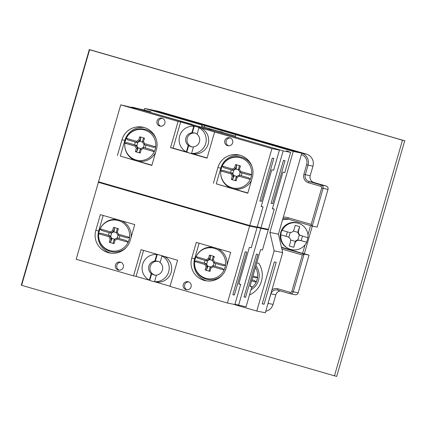 <?xml version="1.0" encoding="UTF-8"?>
<svg xmlns="http://www.w3.org/2000/svg" width="426" height="426" viewBox="0 0 426 426"><rect width="100%" height="100%" fill="white"/><g stroke="black" fill="none" stroke-linecap="round" stroke-linejoin="round"><path stroke-width="0.64" d="M334.479 375.769L336.705 376.398L404.7 140.83L89.609 49.746C96.409 51.684 86.387 48.766 89.854 49.751C90.743 49.991 105.115 54.139 91.01 50.034L403.859 140.537C385.45 135.255 405.115 140.937 404.556 140.782C407.82 141.736 390.855 136.858 402.458 140.255L334.463 375.823L21.614 285.319L89.609 49.746L92.123 50.454L89.295 49.602L21.3 285.17L21.625 285.271M97.171 51.834L90.994 50.076M403.848 140.58L395.972 138.285M201.429 127.007L201.999 125.031L204.752 125.595L293.248 151.432L269.876 232.41L274.158 250.839L256.782 311.044L232.947 304.148M204.752 125.595L204.315 127.108M264.088 304.223L262.224 303.839L274.312 261.958L276.176 262.341L264.088 304.223L262.267 303.69M250.195 294.685L249.604 294.515M256.772 262.826L258.912 263.449A21.795 21.71 101.5 0 1 249.849 294.856L249.535 294.765M235.892 134.84L235.264 137.012M144.222 109.908L144.643 108.438L201.999 125.031M256.782 311.044L265.323 312.785L282.699 252.586L278.418 234.156L301.789 153.174L293.248 151.432M301.789 153.174L153.184 110.185L144.643 108.438M278.418 234.156L269.876 232.41M282.699 252.586L274.158 250.839M218.234 131.133A13.621 13.568 101.5 0 1 220.37 131.751M218.261 131.139L220.269 131.549A13.621 13.568 101.5 0 1 223.543 132.667M251.888 279.76L254.62 280.553L251.883 279.77M252.666 277.065L255.403 277.848L257.528 277.294A15.522 15.464 101.5 0 1 256.122 282.156L254.62 280.553M251.569 280.856L256.122 282.156M257.528 277.294L252.975 275.995M255.456 267.395A15.581 15.522 101.5 0 1 251.51 287.923M255.925 265.776A16.348 16.284 101.5 0 1 250.951 289.845M301.406 154.5A8.445 8.413 101.5 0 1 306.629 164.787L303.871 174.34A6.811 6.784 -78.5 0 0 308.504 182.77L320.757 186.311A1.363 1.358 101.5 0 1 321.683 187.999L311.182 224.38L312.221 226.089L323.1 188.398A2.726 2.716 -78.5 0 0 321.252 185.028L308.999 181.481A5.447 5.426 101.5 0 1 305.293 174.74L308.051 165.187A9.809 9.771 -78.5 0 0 301.384 153.046L153.807 110.366A9.809 9.771 -78.5 0 0 153.408 110.249M281.89 249.088L302.343 255.004L304.137 254.098L281.533 247.559M311.182 224.38L288.237 217.745L287.976 219.076L312.221 226.089L317.125 227.09L328.004 189.4A2.726 2.716 -78.5 0 0 326.151 186.029L313.898 182.482A5.447 5.426 101.5 0 1 310.192 175.741L312.95 166.188A9.809 9.771 -78.5 0 0 306.289 154.047L158.722 111.362A9.809 9.771 -78.5 0 0 157.966 111.175L153.333 110.227M302.343 255.004L291.842 291.389A1.363 1.358 101.5 0 1 290.159 292.321L289.898 293.652L295.01 294.707A2.726 2.716 -78.5 0 0 298.163 292.79L309.042 255.099L304.345 253.742L312.322 226.11M265.771 311.252A9.809 9.771 -78.5 0 0 273.061 304.388L275.819 294.835A5.447 5.426 101.5 0 1 280.468 290.926M288.301 219.172L282.587 219.709M281.453 247.213L302.598 253.385L305.069 244.812M310.607 225.626L307.966 234.774M304.345 253.742L302.598 253.385M309.042 255.099L304.137 254.098L293.258 291.789L291.842 291.389M280.75 234.774L287.88 236.872L280.75 234.774A13.621 13.611 -64.8 0 1 282.049 230.269L289.179 232.367C291.533 232.809 293.141 231.914 294.009 229.699A35.214 1.534 -73.9 0 0 295.202 225.391A34.49 17.008 14.7 0 1 299.702 226.691A35.214 1.534 106.1 0 1 298.509 230.993L298.157 230.828L297.928 232.367L293.328 231.041M287.406 231.856L286.118 236.318M307.812 237.724A13.621 13.611 -64.8 0 1 306.512 242.197L301.15 240.653L302.439 236.19M301.15 240.653L297.822 239.992L299.302 234.864A3.903 3.903 -64.8 0 1 297.928 232.367M306.512 242.197L299.521 240.163M280.91 234.848A13.621 13.611 115.2 0 0 288.647 248.635L288.051 248.358A13.621 13.611 -64.8 0 1 280.313 234.566A13.621 13.611 -64.8 0 1 299.643 223.703L300.239 223.985A13.621 13.611 115.2 0 0 282.209 230.344M298.509 230.993L298.402 232.644L298.876 234.018L299.92 235.2L307.977 237.772A13.621 13.611 115.2 0 0 300.239 223.985M288.647 248.635A13.621 13.611 115.2 0 0 306.677 242.277M287.529 236.707L289.153 237.506L290.202 238.693L290.665 240.067L290.543 241.702A35.214 1.534 -73.9 0 1 289.265 245.967A34.49 17.429 -162.5 0 0 293.764 247.266A35.214 1.534 106.1 0 0 295.042 243.001C295.942 240.796 297.55 239.907 299.877 240.328M290.234 232.521L288.855 237.303M287.88 236.872L288.461 237.09M300.602 235.61L299.302 234.864M299.702 226.691L298.157 230.828M293.764 247.266L295.33 241.372A3.903 3.903 -64.8 0 1 297.822 239.992M290.66 240.03L295.33 241.372M101.713 182.994L99.114 182.2A13.621 13.297 104.3 0 1 99.141 181.966M99.114 182.2L102.176 183.089M100.019 176.641A13.621 13.297 -75.7 0 0 99.578 177.482L99.759 177.535M98.278 181.987A13.621 13.297 -75.7 0 0 98.204 182.935M250.083 286.011L251.867 286.671L250.003 286.288L260.579 249.641L262.448 250.025L268.263 229.87L264.86 228.624M251.867 286.671L246.052 306.821L234.934 304.244M245.589 297.305L244.045 296.991L256.436 254.061L257.975 254.381L245.589 297.305L244.082 296.869M254.285 226.462L260.797 228.347L238.581 305.298M260.797 228.347L268.263 229.87M261.245 206.248L263.028 206.903L261.165 206.525L271.74 169.878L273.604 170.262L279.424 150.106L271.953 148.583L214.597 131.991L207.047 158.163L170.544 147.604L178.1 121.431L180.667 121.953L173.11 148.131L187.381 152.258M263.028 206.903L257.213 227.058L249.742 225.535L271.953 148.583M261.431 201.312L259.892 200.997L272.283 158.073L273.822 158.387L261.431 201.312L259.924 200.875M178.1 121.431L120.744 104.839L139.765 109.386L275.334 148.605L279.424 150.106M134.935 160.309L120.318 156.081L124.85 140.378A17.983 17.913 101.5 0 1 144.19 127.502M151.901 165.219L138.104 161.23M230.876 188.068L216.259 183.835L220.79 168.132A17.983 17.913 101.5 0 1 240.136 155.256M247.841 192.973L234.044 188.984M230.237 137.949A4.084 4.068 -78.5 0 0 228.624 145.836M224.821 140.617A4.084 4.068 101.5 0 1 229.55 137.747A4.084 4.068 101.5 0 1 232.718 142.561A4.084 4.068 101.5 0 1 227.915 145.751A4.084 4.068 101.5 0 1 224.821 140.617M162.45 118.343A4.084 4.068 -78.5 0 0 160.842 126.224M157.034 121.005A4.084 4.068 101.5 0 1 161.763 118.135A4.084 4.068 101.5 0 1 164.937 122.954A4.084 4.068 101.5 0 1 160.128 126.144A4.084 4.068 101.5 0 1 157.034 121.005M117.422 155.49L121.953 139.787A17.983 17.913 101.5 0 1 142.753 127.145A17.983 17.913 101.5 0 1 156.369 149.744L151.837 165.448L120.318 156.081M213.362 183.249L217.894 167.54A17.983 17.913 101.5 0 1 238.698 154.904A17.983 17.913 101.5 0 1 252.309 177.498L247.778 193.202L216.259 183.835M170.544 147.604L173.11 148.131M191.881 153.557L207.1 157.961M180.667 121.953L214.597 131.991M249.742 225.535L98.534 181.79L120.744 104.839M193.761 126.24L194.224 126.336L192.339 132.875L191.87 132.779L193.761 126.24A13.621 13.568 101.5 0 0 186.359 151.885L188.244 145.346L188.713 145.436L186.822 151.981L186.359 151.885M194.224 126.336A13.621 13.568 101.5 0 1 199.443 127.843L198.974 127.747L197.084 134.286A7.082 7.056 101.5 0 1 193.457 146.853L191.572 153.392L192.035 153.488A13.621 13.568 101.5 0 1 186.822 151.981M197.147 134.078A7.082 7.056 -78.5 0 0 192.339 132.875M188.713 145.436A7.082 7.056 -78.5 0 0 193.42 146.986M192.163 146.927A7.082 7.056 101.5 0 1 187.115 138.684A7.082 7.056 101.5 0 1 194.991 133.077M188.244 145.346A7.082 7.056 101.5 0 1 191.87 132.779M198.974 127.747A13.621 13.568 101.5 0 1 191.572 153.392M195.859 126.565L197.866 126.975A13.621 13.568 101.5 0 1 208.314 143.567A13.621 13.568 101.5 0 1 192.414 153.669L190.406 153.259M248.672 177.818L239.183 175.097L248.672 177.818L250.174 179.421A15.522 15.464 101.5 0 0 251.574 174.559L249.455 175.113L239.966 172.392L240.621 171.422A26.295 1.752 -119 0 1 239.439 169.266L238.331 169.415A25.347 1.688 61 0 0 239.955 172.381M222.984 170.384L220.86 170.938A15.522 15.464 101.5 0 1 222.265 166.076L223.767 167.679L232.655 170.278L233.826 170.102L232.798 173.659L234.076 176.082L233.512 175.97A25.347 1.688 -119 0 1 231.877 172.993L222.984 170.384L232.436 173.094L231.872 172.983L231.046 173.92A26.295 1.752 61 0 0 232.229 176.071L233.507 175.954A25.565 2.226 -73.9 0 0 232.644 179.208L231.339 179.394A26.039 13.121 13.2 0 0 236.185 180.8L235.338 179.99A25.565 2.226 106.1 0 1 236.206 176.747L237.069 177.472A26.295 1.491 -28.8 0 1 239.22 176.284L239.172 175.102A25.347 1.438 151.2 0 0 236.217 176.742M241.169 175.645L241.941 172.961M231.265 169.873L230.493 172.557M232.436 173.094L232.798 173.659M235.631 168.627A25.565 2.226 -73.9 0 1 236.627 165.41L235.621 164.569A26.609 2.322 106.1 0 0 234.598 167.865L236.196 168.739L233.826 170.102M234.598 167.865A26.295 1.491 151.2 0 0 232.447 169.058L232.665 170.267A25.347 1.438 -28.8 0 1 235.615 168.632M232.447 169.058L222.265 166.076M220.86 170.938L231.046 173.92M232.229 176.071A26.609 2.322 106.1 0 0 231.339 179.394M232.644 179.208L234.076 176.082M236.185 180.8A26.609 2.322 -73.9 0 1 237.069 177.472M239.22 176.284L250.174 179.421M251.574 174.559L240.621 171.422M238.326 169.404L238.331 169.415A25.565 2.226 106.1 0 1 239.321 166.188L240.461 165.97A26.039 12.807 -161 0 0 235.621 164.569M239.439 169.266A26.609 2.322 -73.9 0 1 240.461 165.97M251.138 177.062A15.581 15.522 101.5 0 1 233.134 188.026A15.581 15.522 101.5 0 1 220.806 170.933A15.581 15.522 101.5 0 1 220.812 170.874A15.581 15.522 101.5 0 1 240.546 157.774A15.581 15.522 101.5 0 1 251.138 177.062M236.196 168.739L236.627 165.41M238.587 169.889L235.711 169.058M233.837 175.549L236.813 176.407M239.38 175.134L240.157 172.445M251.526 180.203A16.348 16.284 101.5 0 1 220.806 170.933L220.812 170.874M221.312 168.435L221.328 168.376A16.348 16.284 101.5 0 1 252.133 166.912M152.732 150.059L143.243 147.343L152.732 150.059L154.233 151.661A15.522 15.464 101.5 0 0 155.634 146.8L153.514 147.353L144.025 144.638L144.68 143.663A26.295 1.752 -119 0 1 143.498 141.512L142.39 141.661A25.347 1.688 61 0 0 144.015 144.622M127.044 142.63L124.919 143.184A15.522 15.464 101.5 0 1 126.325 138.322L127.827 139.925L136.709 142.518L137.886 142.348L136.858 145.9L138.13 148.328L137.561 148.2A25.347 1.688 -119 0 1 135.937 145.239L127.044 142.63L135.931 145.223M145.229 147.891L146.001 145.207M135.324 142.119L134.547 144.803M136.49 145.341L136.858 145.9M139.691 140.873A25.565 2.226 -73.9 0 1 140.686 137.657L139.68 136.815A26.609 2.322 106.1 0 0 138.658 140.111L140.25 140.985L137.886 142.348M138.658 140.111A26.295 1.491 151.2 0 0 136.506 141.299L136.725 142.513A25.347 1.438 -28.8 0 1 139.675 140.878M136.506 141.299L126.325 138.322M124.919 143.184L135.106 146.161L135.937 145.239M135.106 146.161A26.295 1.752 61 0 0 136.288 148.317L137.561 148.2M137.571 148.211A25.565 2.226 -73.9 0 0 136.703 151.454L135.399 151.64A26.039 13.121 13.2 0 0 140.245 153.04L139.398 152.231A25.565 2.226 106.1 0 1 140.266 148.994L141.128 149.718A26.295 1.491 -28.8 0 1 143.274 148.525L143.232 147.348A25.347 1.438 151.2 0 0 140.276 148.983M136.288 148.317A26.609 2.322 106.1 0 0 135.399 151.64M136.703 151.454L138.13 148.328M140.245 153.04A26.609 2.322 -73.9 0 1 141.128 149.718M143.274 148.525L154.233 151.661M155.634 146.8L144.68 143.663M142.39 141.661L142.385 141.65A25.565 2.226 106.1 0 1 143.381 138.434L144.52 138.216A26.039 12.807 -161 0 0 139.68 136.815M143.498 141.512A26.609 2.322 -73.9 0 1 144.52 138.216M155.197 149.308A15.581 15.522 101.5 0 1 137.193 160.267A15.581 15.522 101.5 0 1 124.866 143.179A15.581 15.522 101.5 0 1 124.871 143.115A15.581 15.522 101.5 0 1 144.606 130.021A15.581 15.522 101.5 0 1 155.197 149.308M140.25 140.985L140.686 137.657M142.646 142.135L139.771 141.299M137.896 147.79L140.868 148.653M143.44 147.38L144.212 144.691M155.586 152.449A16.348 16.284 101.5 0 1 124.866 143.179L124.871 143.115M125.372 140.681L125.388 140.623A16.348 16.284 101.5 0 1 156.193 139.158M272.443 208.538L274.232 209.193L272.363 208.809L282.944 172.168L284.808 172.546L290.628 152.391L283.157 150.868L191.812 124.44M274.232 209.193L268.417 229.348L260.946 227.819L283.157 150.868M272.635 203.601L271.096 203.287L283.482 160.357L285.026 160.671L272.635 203.601L271.128 203.165M286.538 150.895L290.628 152.391M201.626 126.33L235.519 136.134M191.87 124.243L131.948 107.123L150.969 111.671M260.946 227.819L257.299 226.765M207.031 128.844A13.621 13.568 101.5 0 1 209.166 129.461M207.057 128.849L209.065 129.259A13.621 13.568 101.5 0 1 212.34 130.383M105.041 183.675L98.379 182.312L76.169 259.269L133.524 275.862L141.081 249.684L177.578 260.243L170.027 286.421L227.383 303.014L234.848 304.537L240.669 284.382L238.8 283.998L249.375 247.357L251.244 247.735L257.059 227.585L253.662 226.334M238.88 283.727L240.669 284.382M234.385 295.016L232.846 294.701L245.232 251.777L246.776 252.091L234.385 295.016L232.878 294.584M206.828 280.936A17.983 17.913 101.5 0 1 194.65 258.699L199.118 243.219M110.882 253.182A17.983 17.913 101.5 0 1 98.71 230.94L103.177 215.465M120.899 262.299A4.084 4.068 -78.5 0 0 119.291 270.185M123.306 267.23A4.084 4.068 101.5 0 1 118.577 270.105A4.084 4.068 101.5 0 1 115.403 265.286A4.084 4.068 101.5 0 1 120.212 262.096A4.084 4.068 101.5 0 1 123.306 267.23M188.686 281.911A4.084 4.068 -78.5 0 0 187.073 289.792M191.088 286.842A4.084 4.068 101.5 0 1 186.359 289.712A4.084 4.068 101.5 0 1 183.191 284.893A4.084 4.068 101.5 0 1 187.994 281.703A4.084 4.068 101.5 0 1 191.088 286.842M191.759 258.108L196.29 242.399L230.7 252.357L226.169 268.06A17.983 17.913 101.5 0 1 205.375 280.702A17.983 17.913 101.5 0 1 191.759 258.108L194.65 258.699M134.76 224.603L130.228 240.307A17.983 17.913 101.5 0 1 109.423 252.948A17.983 17.913 101.5 0 1 95.813 230.349L100.35 214.645L134.76 224.603M143.589 250.413L136.091 276.383L133.524 275.862M170.086 286.219L154.862 281.815M150.362 280.51L136.091 276.383M98.379 182.312L249.593 226.057L227.383 303.014M249.593 226.057L257.059 227.585M160.948 255.43A13.621 13.568 101.5 0 1 162.423 256.095L161.955 256.005L160.064 262.544A7.082 7.056 101.5 0 1 156.438 275.105L154.553 281.65L155.021 281.746A13.621 13.568 101.5 0 1 149.803 280.233L149.34 280.138L151.225 273.598L151.693 273.694A7.082 7.056 -78.5 0 0 156.401 275.244M151.693 273.694L149.803 280.233M156.741 254.492L157.205 254.588L155.32 261.133L154.851 261.037L156.741 254.492A13.621 13.568 101.5 0 0 149.34 280.138M157.205 254.588A13.621 13.568 101.5 0 1 158.807 254.812M160.128 262.336A7.082 7.056 -78.5 0 0 155.32 261.133M155.144 275.185A7.082 7.056 101.5 0 1 150.106 266.884A7.082 7.056 101.5 0 1 157.971 261.33M151.225 273.598A7.082 7.056 101.5 0 1 154.851 261.037M161.955 256.005A13.621 13.568 101.5 0 1 154.553 281.65M164.122 256.351A13.621 13.568 101.5 0 1 155.394 281.921L153.387 281.511M196.844 260.946L194.725 261.5A15.522 15.464 101.5 0 1 196.125 256.644L197.627 258.247L206.514 260.84L207.686 260.664L206.658 264.221L207.936 266.644L207.366 266.522A25.347 1.688 -119 0 1 205.737 263.556L196.844 260.946L205.731 263.545M222.532 268.38L213.043 265.659L222.532 268.38L224.033 269.983A15.522 15.464 101.5 0 0 225.439 265.121L223.315 265.675L213.825 262.954L214.48 261.985A26.295 1.752 -119 0 1 213.298 259.833L212.191 259.982A25.347 1.688 61 0 0 213.815 262.943M205.124 260.435L204.352 263.119M215.029 266.207L215.801 263.524M213.24 265.702L214.017 263.012M210.066 267.31A25.565 2.226 106.1 0 0 209.198 270.553L210.045 271.362A26.609 2.322 -73.9 0 1 210.929 268.034L210.066 267.31A25.347 1.438 151.2 0 1 213.032 265.67L213.08 266.846L224.033 269.983M210.929 268.034A26.295 1.491 -28.8 0 1 213.08 266.846M225.439 265.121L214.48 261.985M212.191 259.982L212.185 259.972A25.565 2.226 106.1 0 1 213.181 256.756L214.321 256.532A26.039 12.807 -161 0 0 209.48 255.131L210.487 255.973A25.565 2.226 -73.9 0 0 209.491 259.189L208.458 258.433A26.295 1.491 151.2 0 0 206.312 259.62L206.525 260.834A25.347 1.438 -28.8 0 1 209.48 259.194L210.055 259.306L207.686 260.664M213.298 259.833A26.609 2.322 -73.9 0 1 214.321 256.532M209.48 255.131A26.609 2.322 106.1 0 0 208.458 258.433M206.312 259.62L196.125 256.644M194.725 261.5L204.906 264.482L205.737 263.556M204.906 264.482A26.295 1.752 61 0 0 206.088 266.633L207.366 266.522M207.371 266.532A25.565 2.226 -73.9 0 0 206.504 269.775L205.199 269.962A26.039 13.121 13.2 0 0 210.045 271.362M206.088 266.633A26.609 2.322 106.1 0 0 205.199 269.962M206.296 263.662L206.658 264.221M206.504 269.775L207.936 266.644M195.172 258.997A15.581 15.522 101.5 0 1 213.17 248.038A15.581 15.522 101.5 0 1 225.503 265.126A15.581 15.522 101.5 0 1 208.218 278.785A15.581 15.522 101.5 0 1 195.172 258.997L195.188 258.939A16.348 16.284 101.5 0 1 213.186 247.288M207.702 266.112L210.673 266.974M212.446 260.451L209.571 259.62M210.055 259.306L210.487 255.973M217.452 248.523A16.348 16.284 101.5 0 1 227.037 265.063M222.431 274.919A16.348 16.284 101.5 0 1 194.666 261.495L194.671 261.436M100.903 233.192L98.779 233.746A15.522 15.464 101.5 0 1 100.185 228.884L101.686 230.487L110.574 233.086L111.745 232.91L110.717 236.467L111.995 238.89L111.431 238.778A25.347 1.688 -119 0 1 109.796 235.802L100.903 233.192L110.355 235.903L109.791 235.791L108.965 236.728A26.295 1.752 61 0 0 110.148 238.88L111.42 238.762A25.565 2.226 -73.9 0 0 110.563 242.016L109.258 242.208A26.039 13.121 13.2 0 0 114.104 243.608L113.257 242.799A25.565 2.226 106.1 0 1 114.125 239.556L114.988 240.28A26.295 1.491 -28.8 0 1 117.134 239.093L117.091 237.91A25.347 1.438 151.2 0 0 114.136 239.55M126.591 240.626L117.102 237.905L126.591 240.626L128.093 242.229A15.522 15.464 101.5 0 0 129.493 237.367L127.374 237.921L117.885 235.2L118.54 234.231A26.295 1.752 -119 0 1 117.358 232.074L116.25 232.223A25.347 1.688 61 0 0 117.874 235.189M109.184 232.681L108.412 235.365M119.088 238.453L119.86 235.77M117.299 237.942L118.077 235.253M114.104 243.608A26.609 2.322 -73.9 0 1 114.988 240.28M117.134 239.093L128.093 242.229M129.493 237.367L118.54 234.231M116.245 232.213L116.25 232.223A25.565 2.226 106.1 0 1 117.241 228.996L118.38 228.778A26.039 12.807 -161 0 0 113.54 227.377L114.546 228.219A25.565 2.226 -73.9 0 0 113.55 231.435L112.517 230.674A26.295 1.491 151.2 0 0 110.366 231.866L110.584 233.075A25.347 1.438 -28.8 0 1 113.534 231.44M117.358 232.074A26.609 2.322 -73.9 0 1 118.38 228.778M113.54 227.377A26.609 2.322 106.1 0 0 112.517 230.674M110.366 231.866L100.185 228.884M113.55 231.435L114.109 231.547L111.745 232.91M98.779 233.746L108.965 236.728M110.148 238.88A26.609 2.322 106.1 0 0 109.258 242.208M110.355 235.903L110.717 236.467M110.563 242.016L111.995 238.89M99.231 231.243A15.581 15.522 101.5 0 1 117.23 220.285A15.581 15.522 101.5 0 1 129.557 237.373A15.581 15.522 101.5 0 1 112.278 251.031A15.581 15.522 101.5 0 1 99.231 231.243L99.247 231.185A16.348 16.284 101.5 0 1 117.246 219.534M111.756 238.358L114.732 239.215M116.506 232.697L113.63 231.866M114.109 231.547L114.546 228.219M121.511 220.769A16.348 16.284 101.5 0 1 131.096 237.303M126.49 247.165A16.348 16.284 101.5 0 1 98.725 233.741L98.731 233.682M301.368 153.051L306.289 154.047M306.629 164.787L312.95 166.188M303.871 174.34L310.192 175.741M308.504 182.77L308.999 181.481L313.898 182.482M320.757 186.311L321.252 185.028L326.151 186.029M321.683 187.999L328.004 189.4M282.923 218.543A14.575 14.521 101.5 0 1 287.976 219.076L312.221 226.089M288.237 217.745A15.938 15.879 -78.5 0 0 283.333 217.132M290.159 292.321L277.906 288.775L277.645 290.106L289.898 293.652A2.726 2.716 -78.5 0 0 293.258 291.789L298.163 292.79M277.645 290.106L277.645 290.106A5.447 5.426 101.5 0 0 277.225 290.005L289.898 293.652M270.803 293.807L270.92 293.833A5.447 5.426 101.5 0 1 277.225 290.005M277.906 288.775A6.811 6.784 -78.5 0 0 271.937 289.882M268.045 303.36L270.92 293.833L275.819 294.835M267.624 304.819A9.809 9.771 -78.5 0 0 268.162 303.387L273.061 304.388M158.722 111.362L153.823 110.361M281.501 247.41L282.811 247.682M294.691 242.836L295.042 243.001M217.894 167.54L220.79 168.132M121.953 139.787L124.85 140.378M95.813 230.349L98.71 230.94M286.852 218.799L287.976 219.076"/></g></svg>
